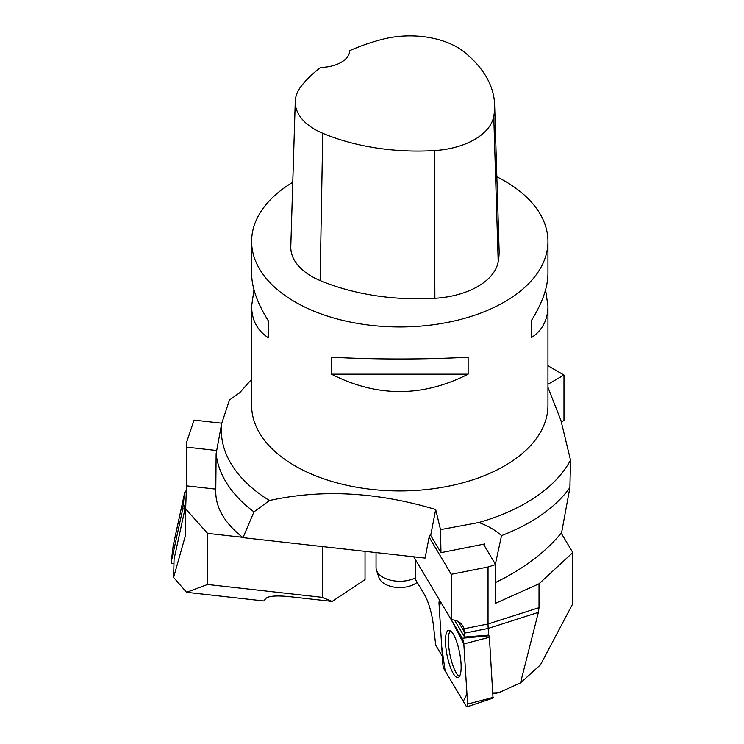 <?xml version="1.0" encoding="UTF-8"?>
<svg xmlns="http://www.w3.org/2000/svg" width="744" height="744" viewBox="0 0 744 744"><rect width="100%" height="100%" fill="white"/><g stroke="black" fill="none" stroke-linecap="round" stroke-linejoin="round"><path stroke-width="1.12" d="M496.843 176.793A148.158 85.541 180 0 1 504.553 180.932A148.158 85.541 180 0 1 547.947 241.419A148.158 85.541 180 0 1 399.779 326.96A148.158 85.541 180 0 1 251.621 241.419A148.158 85.541 180 0 1 292.773 182.252M251.621 241.419L251.621 273.467C251.732 287.435 257.294 303.217 268.324 320.803L268.324 337.739C257.294 330.55 251.732 320.022 251.621 306.147L251.621 405.396A148.158 85.541 0 0 0 295.015 465.884A148.158 85.541 0 0 0 456.481 484.428A148.158 85.541 0 0 0 547.947 405.396L547.947 306.147C547.835 320.022 542.264 330.55 531.235 337.739L531.235 320.803C542.264 303.217 547.835 287.435 547.947 273.467L547.947 241.419M331.433 374.167L331.433 357.232C377.003 359.575 422.564 359.575 468.134 357.232L468.134 374.167C422.564 397.361 377.003 397.361 331.433 374.167L468.134 374.167M545.575 289.807L547.947 306.147M251.621 306.147L253.983 289.807M494.63 104.858L499.094 249.984A165.94 95.809 180 0 1 498.201 261.795A71.117 41.059 180 0 1 434.877 298.298A165.94 95.809 180 0 1 320.125 280.544A71.117 41.059 180 0 1 290.792 246.589L295.266 101.463A66.653 38.483 180 0 1 300.985 86.527A161.476 93.223 180 0 1 320.766 67.388A29.63 17.112 180 0 0 349.782 50.62A161.476 93.223 180 0 1 382.788 39.227A66.653 38.483 180 0 1 463.884 51.773A161.476 93.223 180 0 1 494.63 104.858A161.476 93.223 180 0 1 493.756 116.352A66.653 38.483 180 0 1 434.412 150.567A161.476 93.223 180 0 1 322.747 133.288A66.653 38.483 180 0 1 295.266 101.463M531.235 320.803L531.235 337.739M268.324 337.739L268.324 320.803M495.383 564.184L501.521 535.596A184.019 106.243 0 0 0 569.895 487.59L570.527 460.108L560.948 420.509L547.947 387.308M495.616 582.478C523.72 568.751 545.724 552.122 561.618 532.592L569.895 487.59M501.521 535.596C495.02 529.923 487.45 525.562 478.829 522.511A178.458 103.035 0 0 0 570.527 460.108M216.123 453.682A184.019 106.243 0 0 0 253.955 511.872L243.009 537.652C225.069 523.497 215.983 508.375 215.769 492.277L216.123 453.682L221.693 423.476A178.458 103.035 0 0 0 269.458 500.526C321.799 489.013 377.208 492.007 435.677 509.51L440.513 529.644L440.978 552.662L484.763 543.957L484.818 546.468M478.829 522.511L440.513 529.644M251.621 379.282L239.763 392.674L229.459 400.049L221.693 423.476M253.955 511.872L269.458 500.526M435.677 509.51L430.702 535.447L429.465 535.308L425.094 558.084L243.009 537.652M430.702 535.447L440.978 552.662M417.152 582.32A21.195 12.239 180 0 1 395.362 587.276A21.195 12.239 180 0 1 378.966 577.623L376.473 570.164A23.734 13.708 0 0 0 392.265 580.562A23.734 13.708 0 0 0 415.719 577.725M376.046 552.587L376.046 567.56A23.734 13.708 0 0 0 376.473 570.164M547.947 365.76L563.98 375.023L563.98 420.472L561.385 421.969M563.98 375.023L547.947 384.276M569.969 485.525A4.706 2.716 120 0 0 570.016 484.418L569.969 485.525M492.956 693.873L498.731 692.692L520.484 682.908L540.46 664.848L572.806 603.672L572.806 552.559L561.199 533.104M492.891 692.943L498.731 692.692M454.547 620.171L464.609 637.05L464.368 633.172L488.185 628.438L538.368 612.377L520.484 682.908M488.036 567.002L495.616 564.575L495.616 603.282L539.019 583.789L539.019 607.671L488.036 623.984A29.63 7.877 78.8 0 0 488.185 628.438L488.603 635.134L489.394 637.273L493.03 698.105L467.046 706.8A4.706 1.246 -101.2 0 0 467.595 704.057L463.819 643.951A4.706 1.246 -101.2 0 0 462.312 638.24L451.283 619.761A18.367 14.183 -30.8 0 1 462.629 625.732A18.367 14.183 -30.8 0 1 463.875 628.792L488.036 623.984L488.036 567.002L451.273 574.303L451.273 619.761L413.738 556.81M442.336 656.245L435.724 645.169L433.436 625.555A29.63 7.877 -101.2 0 0 424.368 594.437L415.719 579.92L415.719 560.139M539.019 583.789L572.806 552.559M539.019 607.671L538.368 612.377M464.368 633.172A29.63 7.877 78.8 0 1 464.293 631.814L463.875 628.792M495.616 564.575L483.479 544.217M451.273 574.303L429.111 537.14M464.609 637.05L488.603 635.134M459.411 676.463A23.864 6.343 78.8 0 1 456.174 672.809A23.864 6.343 78.8 0 1 449.097 649.531A23.864 6.343 78.8 0 1 450.315 630.698M451.283 619.761L463.819 643.96L466.972 694.087L463.289 701.341L445.126 670.893L441.741 646.889L439.379 609.299L440.402 601.533A4.706 1.246 -101.2 0 0 439.658 600.957A4.706 1.246 -101.2 0 0 439.025 603.719L442.81 663.825A4.706 1.246 -101.2 0 0 444.317 669.535L466.088 706.037A4.706 1.246 -101.2 0 0 467.046 706.8M459.318 676.594A24.078 6.398 -101.2 0 0 459.057 650.154A24.078 6.398 -101.2 0 0 448.744 630.252A24.078 6.398 -101.2 0 0 447.311 631.182A24.078 6.398 -101.2 0 0 447.665 658.068A24.078 6.398 -101.2 0 0 458.127 677.477A24.078 6.398 -101.2 0 0 459.318 676.594M263.841 600.975L186.567 592.308L207.576 584.486L322.264 597.358L332.14 601.44L289.463 596.651C276.489 595.358 268.621 595.963 265.85 598.455L263.841 600.975M185.637 522.297L185.21 536.387L173.603 577.428L186.567 592.308M173.603 577.428L174.068 559.2L184.94 509.129L183.805 508.998A1.237 0.995 -161.4 0 0 182.606 509.705L171.204 562.194A1.237 0.995 -161.4 0 0 172.403 563.515L173.631 563.654M185.777 505.297L184.94 509.119M365.034 551.351L365.034 579.595L332.14 601.44M215.769 489.124L186.502 485.841L185.637 508.877L207.576 533.374L242.563 537.298M207.576 584.486L207.576 533.374M185.637 508.877L185.628 533.374M185.637 532.769L185.21 536.387M186.502 485.841L186.651 442.122L194.072 420.09L221.777 423.206M186.502 447.125L216.653 450.511M322.264 597.358L322.264 546.552M173.24 545.333L184.642 492.844A4.706 3.767 18.6 0 1 186.326 490.687L184.642 492.854L173.175 545.901A4.706 3.767 18.6 0 1 173.194 545.622A4.706 3.767 18.6 0 1 173.24 545.333L171.204 562.194M493.756 116.352L498.201 261.795M434.412 150.567L434.877 298.298M322.747 133.288L320.125 280.544M464.293 631.814L458.146 621.5M489.394 637.273L463.819 643.951M467.595 704.057L493.17 697.379M462.312 638.24L488.994 635.767M182.606 509.705L184.642 492.844M185.907 501.633L183.805 508.998M171.194 562.269L173.194 545.622"/></g></svg>
